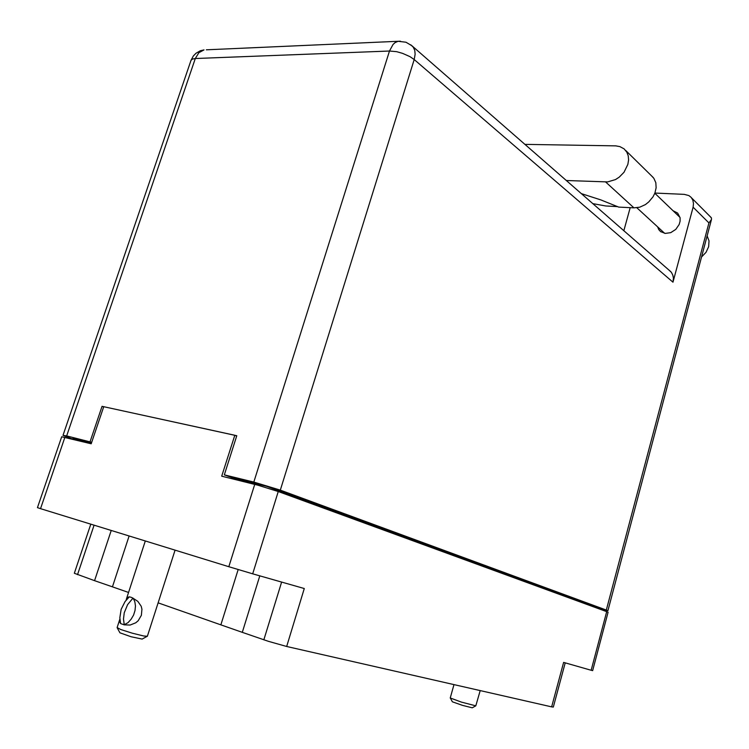 <?xml version="1.0" encoding="UTF-8"?>
<svg xmlns="http://www.w3.org/2000/svg" width="749" height="749" viewBox="0 0 749 749"><rect width="100%" height="100%" fill="white"/><g stroke="black" fill="none" stroke-linecap="round" stroke-linejoin="round"><path stroke-width="1.12" d="M111.18 530.451L94.561 580.634L112.425 586.879L129.146 535.984M238.201 569.549L220.899 624.806L242.33 632.296L259.847 575.841M94.561 580.634L74.357 573.294L90.769 524.16M565.205 662.874L553.333 707.093L551.676 706.859L563.613 662.425L591.186 670.28L606.718 611.643L608.076 612.251L592.618 670.664L591.186 670.28M64.891 437.294L40.54 508.674L37.45 507.672L61.68 436.742L91.172 443.811L103.69 406.698L234.774 435.263L221.723 476.158L257.768 485.127L278.291 491.513L252.675 573.79L304.328 588.517L286.698 646.49L268.423 641.35L242.33 632.296M252.675 573.79L228.866 566.721L254.772 484.35M581.355 193.654L600.773 199.889L618.646 207.099L633.916 207.857L639.712 207.155L645.413 204.543L648.849 201.874L653.006 196.837L654.898 193.027L656.133 187.84L655.815 182.728L653.914 178.346L651.349 175.641M566.328 180.537L607.579 181.951L615.509 179.535L619.236 177.101L623.973 172.233L627.887 164.377L628.589 159.958L628.233 155.792L626.819 152.122L624.095 148.854L619.9 146.579L615.744 145.915L524.852 144.351M707.131 235.888L709.003 240.925L708.61 246.711L705.989 252.347L701.551 256.973M673.108 210.75L677.695 213.062L680.111 217.772L680.139 221.217L679.203 224.466L675.767 229.391L670.739 232.621L665.281 233.426L660.627 231.628L658.755 229.587L657.613 226.863M669.203 270.314L671.404 272.393L672.836 275.042L673.445 278.113L673.005 282.233L414.244 59.555L280.313 490.164L253.799 482.094L389.489 51.035L195.32 58.525L66.642 435.965L63 435.347L73.674 439.476M597.477 608.263L607.888 610.744L606.362 610.042L708.929 222.93L711.447 219.579L711.428 218.071L710.333 216.704M708.929 222.93L693.087 207.192L693.518 203.503L692.834 200.105L691.14 197.362L688.911 195.583L684.333 194.328L654.869 193.092M617.71 206.668L605.791 205.947L592.787 203.634M147.356 636.238L143.705 636.004L132.273 633.195L120.795 629.506L117.097 627.578M120.514 623.308L119.503 621.548L119.849 619.142L117.087 627.596M126.094 600.174L127.236 597.487L129.231 596.887M130.148 597.037L131.262 597.365L129.268 596.85L125.092 601.522L121.198 609.312L119.803 617.7L120.57 623.524L124.25 624.9L123.482 619.067L124.278 612.757L127.592 604.658L132.957 598.151L131.262 597.365L133.247 598.226L134.867 601.765L135.485 605.988L135.035 610.538L133.565 615.06L131.197 619.18L128.107 622.578L124.053 624.863M147.085 636.388L142.16 639.075L131.103 636.734L119.934 632.811L117.247 627.859M132.957 598.151L137.788 601.372L141.168 606.259L141.926 609.218L141.327 615.332L138.19 620.752L135.803 622.831L130.111 625.05L124.25 624.9M480.203 690.578L475.793 705.858L461.356 702.131L450.243 697.946M475.849 705.848L472.291 707.833L462.526 705.408L452.368 701.794L450.318 698.077M191.004 60.426L192.399 59.077L195.32 58.525L198.831 52.702L204 49.911L200.329 50.792L195.976 53.273L193.364 55.969L191.004 60.426L63 435.347M206.331 49.809L398.122 41.317L395.088 42.618L393.038 44.444L389.489 51.035L396.68 51.7L402.634 53.319L409.984 56.606L414.244 59.555L415.152 54.209L414.712 50.37L413.279 47.206L410.808 44.846M400.434 41.223L398.122 41.317L406.005 42.262L411.922 45.755L670.935 271.821M220.899 624.806L158.105 602.851M128.538 592.506L112.425 586.879M40.54 508.674L228.866 566.721M286.698 646.49L551.676 706.859M278.291 491.513L606.718 611.643M236.188 479.744L236.459 478.892M236.647 436.012L234.774 435.263M280.313 490.164L606.362 610.042M593.011 606.624L599.677 608.422L266.841 486.401L233.454 478.143L224.279 474.819L253.799 482.094M66.642 435.965L91.678 442.303M91.434 443.043L72.962 438.474L81.079 441.311M224.279 474.819L236.75 435.693L102.051 406.342L90.105 441.751M693.087 207.192L673.005 282.233M103.615 406.932L102.051 406.342M623.861 230.748L630.227 207.679M94.084 525.18L77.568 574.689M91.387 443.034L91.135 443.801M254.257 484.229L254.529 483.358M277.533 490.323L277.27 491.138M587.076 604.462L587.235 603.863M263.873 639.833L281.624 582.048M633.916 207.857L605.641 181.988M87.839 442.987L88.092 442.219M588.545 604.995L588.705 604.396M659.457 230.514L660.861 231.806M654.832 193.195L680.036 217.407M636.8 207.754L664.672 233.351M711.447 219.579L607.888 610.744M691.505 197.792L711.157 217.538M653.353 177.597L625.752 150.54M145.353 540.984L126.384 599.097M175.088 550.15L147.347 636.266M454.006 684.605L450.243 697.956"/></g></svg>
